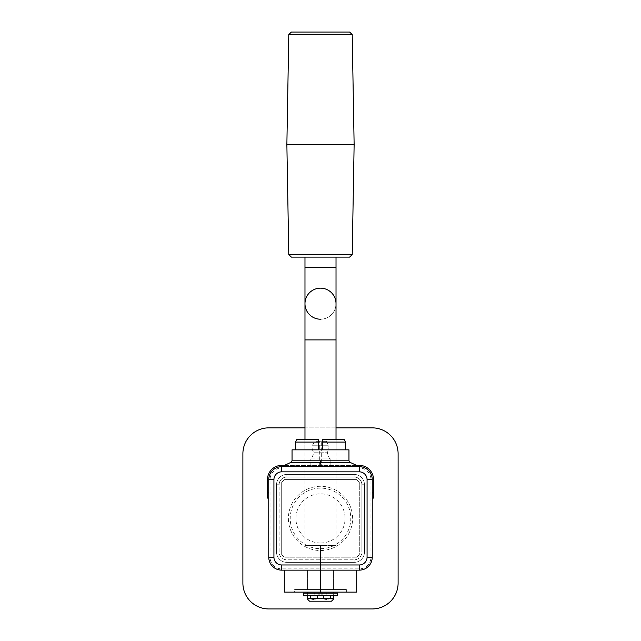 <?xml version="1.0" encoding="UTF-8"?>
<svg xmlns="http://www.w3.org/2000/svg" width="641" height="641" viewBox="0 0 641 641"><rect width="100%" height="100%" fill="white"/><g stroke="black" fill="none" stroke-linecap="round" stroke-linejoin="round"><path stroke-width="0.48" stroke-dasharray="3.21 2.4" d="M286.872 474.428L354.128 474.428A10.344 10.344 0 0 1 364.481 484.772L364.481 552.037A10.344 10.344 0 0 1 354.128 562.381L286.872 562.381A10.344 10.344 0 0 1 276.519 552.037L276.519 484.772A10.344 10.344 0 0 1 286.872 474.428L354.128 474.428A10.344 10.344 0 0 1 364.481 484.772L364.481 552.037A10.344 10.344 0 0 1 354.128 562.381L286.872 562.381A10.344 10.344 0 0 1 276.519 552.037L276.519 484.772A10.344 10.344 0 0 1 286.872 474.428A10.344 10.344 0 0 0 276.519 484.772L276.519 552.037A10.344 10.344 0 0 0 286.872 562.381L354.128 562.381A10.344 10.344 0 0 0 364.481 552.037L364.481 484.772A10.344 10.344 0 0 0 354.128 474.428L286.872 474.428A10.344 10.344 0 0 0 276.519 484.772L276.519 552.037A10.344 10.344 0 0 0 286.872 562.381L354.128 562.381A10.344 10.344 0 0 0 364.481 552.037L364.481 484.772A10.344 10.344 0 0 0 354.128 474.428L286.872 474.428A10.344 10.344 0 0 0 276.519 484.772L279.107 484.772L279.107 552.037A7.764 7.764 0 0 0 286.872 559.793L354.128 559.793A7.764 7.764 0 0 0 361.893 552.037L361.893 484.772A7.764 7.764 0 0 0 354.128 477.016L286.872 477.016A7.764 7.764 0 0 0 279.107 484.772L276.519 484.772A10.344 10.344 0 0 1 286.872 474.428L286.872 477.016L286.872 474.428M336.02 427.859L304.98 427.859M242.891 453.732L242.891 583.078A25.872 25.872 0 0 0 268.763 608.95L372.237 608.95A25.872 25.872 0 0 0 398.109 583.078L398.109 453.732A25.872 25.872 0 0 0 372.237 427.859L268.763 427.859A25.872 25.872 0 0 0 242.891 453.732M320.5 542.983A24.574 24.574 0 0 0 345.074 518.409A24.574 24.574 0 0 0 320.5 493.826A24.574 24.574 0 0 0 295.926 518.409A24.574 24.574 0 0 0 320.5 542.983M303.425 593.165L333.432 593.165L320.5 593.165L320.5 545.571L304.98 545.571L336.02 545.571L307.568 545.571L320.5 545.571L320.5 592.132M336.02 303.682A15.52 15.52 0 0 1 320.5 319.21A15.52 15.52 0 0 0 336.02 303.682A15.52 15.52 0 0 1 320.5 319.21A15.52 15.52 0 0 1 304.98 303.682M349.625 32.05L291.375 32.05M320.5 593.165L307.568 593.165L321.149 593.165L321.149 595.753L333.304 595.753L333.304 593.165L321.149 593.165L321.149 595.753L333.432 595.753L323.385 595.753L323.385 598.606L317.615 598.606L317.615 595.753L319.851 595.753L319.851 593.165L319.851 595.753L307.696 595.753L307.696 593.165M333.432 592.132L333.432 593.165M307.007 593.165L307.007 595.753L307.696 595.753M333.304 593.165L337.575 593.165M333.993 593.165L333.993 595.753L337.575 595.753M303.425 595.753L307.007 595.753M333.304 595.753L333.993 595.753M326.71 593.165L322.832 593.165L326.71 593.165L326.71 595.753L322.832 595.753L326.71 595.753M322.832 593.165L322.832 595.753M349.625 257.121L291.375 257.121M320.5 257.121L336.02 257.121L320.5 257.121M354.128 144.586L286.872 144.586M307.568 592.132L307.568 593.165M307.568 598.606L310.444 598.606L310.444 595.753L307.568 595.753L307.568 598.606M311.999 599.039L312.439 599.119M314.939 599.207L316.293 598.99M316.317 598.982L316.742 598.878M316.774 598.87L317.335 598.702M331.493 601.186L309.507 601.186M330.556 595.753L330.556 598.606L333.432 598.606L333.432 595.753M317.615 595.753L323.385 595.753M307.568 595.753L310.444 595.753M324.939 599.039L325.38 599.119M327.88 599.207L328.328 599.151M328.344 599.151L329.234 598.99M329.258 598.982L329.674 598.878M329.706 598.87L330.267 598.702M314.29 593.165L318.168 593.165L314.29 593.165L314.29 595.753L318.168 595.753L314.29 595.753M318.168 593.165L318.168 595.753M370.947 479.604L372.237 479.604A12.932 12.932 0 0 0 359.305 466.664L281.695 466.664A12.932 12.932 0 0 0 268.763 479.604L268.763 557.213A12.932 12.932 0 0 0 281.695 570.145L359.305 570.145A12.932 12.932 0 0 0 372.237 557.213L372.237 479.604A12.932 12.932 0 0 0 359.305 466.664L281.695 466.664A12.932 12.932 0 0 0 268.763 479.604L268.763 557.213A12.932 12.932 0 0 0 281.695 570.145L359.305 570.145A12.932 12.932 0 0 0 372.237 557.213L372.237 479.604A12.932 12.932 0 0 0 359.305 466.664L320.5 466.664L330.844 466.664L330.844 458.908L320.5 458.908L330.844 458.908L330.844 466.664L320.5 466.664L320.5 458.908L310.156 458.908L320.5 458.908L320.5 466.664L310.156 466.664L310.156 458.908L310.156 466.664L359.305 466.664L281.695 466.664A12.932 12.932 0 0 0 268.763 479.604L268.763 557.213A12.932 12.932 0 0 0 281.695 570.145L359.305 570.145A12.932 12.932 0 0 0 372.237 557.213L372.237 479.604A12.932 12.932 0 0 0 359.305 466.664L281.695 466.664A12.932 12.932 0 0 0 268.763 479.604A12.932 12.932 0 0 1 281.695 466.664L359.305 466.664A12.932 12.932 0 0 1 372.237 479.604A12.932 12.932 0 0 0 359.305 466.664L359.305 467.962L281.695 467.962A11.642 11.642 0 0 0 270.053 479.604L270.053 557.213A11.642 11.642 0 0 0 281.695 568.855L359.305 568.855A11.642 11.642 0 0 0 370.947 557.213L370.947 479.604A11.642 11.642 0 0 0 359.305 467.962M292.04 449.846L348.96 449.846M318.561 449.846L295.349 449.846L318.561 449.846L295.349 449.846L318.561 449.846L318.561 439.502L304.836 439.502L304.836 449.846L304.836 439.502L296.847 439.502L318.561 439.502L318.561 449.846L318.561 439.502L296.847 439.502M322.439 449.846L345.651 449.846L322.439 449.846L322.439 439.502L344.153 439.502L336.164 439.502L344.153 439.502L345.651 442.09L322.439 442.09L322.439 449.846L322.439 439.502L336.164 439.502L336.164 449.846L336.164 439.502L322.439 439.502L322.439 442.09M311.157 458.908L329.843 458.908L311.157 458.908A15.52 15.52 0 0 0 313.641 452.185L327.359 452.185L313.641 452.185A8.405 8.405 0 0 1 312.239 445.767L328.761 445.767A8.405 8.405 0 0 1 327.359 452.185A15.52 15.52 0 0 0 329.843 458.908M326.317 441.248L328.761 445.767L312.239 445.767L314.683 441.248L326.317 441.248L314.683 441.248M321.678 441.248L319.322 441.248L321.678 441.248L321.678 466.664L319.322 466.664L319.322 441.248M319.322 466.664L321.678 466.664M372.237 492.913L372.237 498.089L372.237 492.913L373.535 492.913L373.535 479.604A14.23 14.23 0 0 0 359.305 465.374L281.695 465.374A14.23 14.23 0 0 0 267.465 479.604L267.465 492.913L268.763 492.913L268.763 498.089L268.763 492.913M284.284 570.145L356.716 570.145L284.284 570.145M284.284 592.132L356.716 592.132M294.628 592.132L346.372 592.132L294.628 592.132L294.628 589.544L346.372 589.544L346.372 592.132M346.372 589.544L294.628 589.544M320.5 589.544L307.568 589.544L333.432 589.544L320.5 589.544L320.5 570.145L333.432 570.145L307.568 570.145L320.5 570.145L320.5 589.544M333.432 589.544L333.432 570.145L333.432 589.544M307.568 589.544L307.568 570.145L307.568 589.544M318.561 442.09L295.349 442.09L295.349 449.846M267.465 492.913L267.465 498.089L268.763 498.089M284.468 465.374L356.532 465.374M373.535 492.913L373.535 498.089L372.237 498.089M356.716 557.213L284.284 557.213L356.716 557.213L359.305 554.625L359.305 482.184L359.305 554.625L356.716 557.213M359.305 482.184L356.716 479.604L284.284 479.604L356.716 479.604L359.305 482.184M284.284 479.604L281.695 482.184L281.695 554.625L281.695 482.184L284.284 479.604M281.695 554.625L284.284 557.213L281.695 554.625M320.5 548.688A30.287 30.287 0 0 0 350.787 518.409A30.287 30.287 0 0 0 320.5 488.122A30.287 30.287 0 0 0 290.213 518.409A30.287 30.287 0 0 0 320.5 548.688M364.481 552.037L361.893 552.037L361.893 484.772L364.481 484.772L361.893 484.772A7.764 7.764 0 0 0 354.128 477.016L354.128 474.428L354.128 477.016L286.872 477.016A7.764 7.764 0 0 0 279.107 484.772L279.107 552.037A7.764 7.764 0 0 0 286.872 559.793L286.872 562.381L286.872 559.793L354.128 559.793A7.764 7.764 0 0 0 361.893 552.037L364.481 552.037M354.128 559.793L354.128 562.381L354.128 559.793M276.519 552.037L279.107 552.037L276.519 552.037M320.5 550.523A32.114 32.114 0 0 0 352.614 518.409A32.114 32.114 0 0 0 320.5 486.287A32.114 32.114 0 0 0 288.386 518.409A32.114 32.114 0 0 0 320.5 550.523M336.02 339.906L304.98 339.906M336.02 267.465L304.98 267.465M352.213 254.573L288.787 254.573M352.213 34.59L288.787 34.59M290.549 462.538L350.451 462.538M292.04 460.19L348.96 460.19M281.695 568.855L281.695 570.145M359.305 568.855L359.305 570.145M370.947 557.213L372.237 557.213M270.053 557.213L268.763 557.213M281.695 467.962L281.695 466.664M270.053 479.604L268.763 479.604M304.98 545.571L304.98 439.502M336.02 545.571L336.02 439.502"/><path stroke-width="0.96" d="M304.98 427.859L268.763 427.859A25.872 25.872 0 0 0 242.891 453.732L242.891 583.078A25.872 25.872 0 0 0 268.763 608.95L372.237 608.95A25.872 25.872 0 0 0 398.109 583.078L398.109 453.732A25.872 25.872 0 0 0 372.237 427.859L336.02 427.859M304.98 303.682A15.52 15.52 0 0 1 320.5 288.162A15.52 15.52 0 0 1 336.02 303.682A15.52 15.52 0 0 0 320.5 288.162A15.52 15.52 0 0 1 336.02 303.682L336.02 339.906L304.98 339.906L304.98 303.682A15.52 15.52 0 0 1 320.5 288.162A15.52 15.52 0 0 0 304.98 303.682A15.52 15.52 0 0 0 320.5 319.21A15.52 15.52 0 0 1 304.98 303.682L304.98 267.465L336.02 267.465L336.02 303.682M288.787 34.59L291.375 32.05L349.625 32.05L352.213 34.59L354.128 144.586L286.872 144.586L288.787 34.59L352.213 34.59M323.385 595.753L323.385 598.606L324.939 599.039M330.556 595.753L330.556 598.606L307.568 598.606L307.568 595.753M333.432 593.165L333.432 592.132M320.5 593.165L320.5 592.132M337.575 593.165L303.425 593.165L303.425 595.753L337.575 595.753L337.575 593.165M352.213 254.573L288.787 254.573L291.375 257.121L349.625 257.121L352.213 254.573L354.128 144.586M307.568 593.165L307.568 592.132M310.444 595.753L310.444 598.606L311.999 599.039M312.439 599.119L314.034 599.247M317.335 598.702L317.615 595.753M307.568 599.247L309.507 601.186L331.493 601.186L333.432 599.247M333.432 595.753L333.432 598.606L330.267 598.702M325.38 599.119L326.966 599.247M290.549 462.538L350.451 462.538A2.588 2.588 0 0 1 348.96 460.19L292.04 460.19A2.588 2.588 0 0 1 290.549 462.538L281.695 466.664L359.305 466.664A12.932 12.932 0 0 1 372.237 479.604L372.237 557.213A12.932 12.932 0 0 1 359.305 570.145L281.695 570.145A12.932 12.932 0 0 1 268.763 557.213L268.763 479.604L273.931 479.604L273.931 557.213A7.764 7.764 0 0 0 281.695 564.969L281.695 570.145M348.96 460.19L348.96 449.846L292.04 449.846L292.04 460.19M356.716 570.145L356.716 592.132L284.284 592.132L284.284 570.145M359.305 570.145L359.305 564.969L281.695 564.969M268.763 479.604A12.932 12.932 0 0 1 281.695 466.664L281.695 471.84L359.305 471.84L359.305 466.664L350.451 462.538M372.237 479.604L367.069 479.604L367.069 557.213L372.237 557.213M359.305 564.969A7.764 7.764 0 0 0 367.069 557.213M367.069 479.604A7.764 7.764 0 0 0 359.305 471.84M281.695 471.84A7.764 7.764 0 0 0 273.931 479.604M295.349 449.846L295.349 442.09L318.561 442.09L318.561 439.502L296.847 439.502L295.349 442.09L296.847 439.502M318.561 442.09L318.561 449.846M345.651 442.09L345.651 449.846L345.651 442.09L322.439 442.09L322.439 439.502L344.153 439.502L345.651 442.09M322.439 442.09L322.439 449.846M268.763 498.089L267.465 498.089L267.465 479.604A14.23 14.23 0 0 1 281.695 465.374L284.468 465.374M356.532 465.374L359.305 465.374A14.23 14.23 0 0 1 373.535 479.604L373.535 498.089L372.237 498.089M273.931 557.213L268.763 557.213M372.237 492.913L373.535 492.913M268.763 492.913L267.465 492.913M304.98 439.502L304.98 339.906M336.02 439.502L336.02 339.906M304.98 267.465L304.98 257.121M336.02 267.465L336.02 257.121M288.787 254.573L286.872 144.586"/></g></svg>
